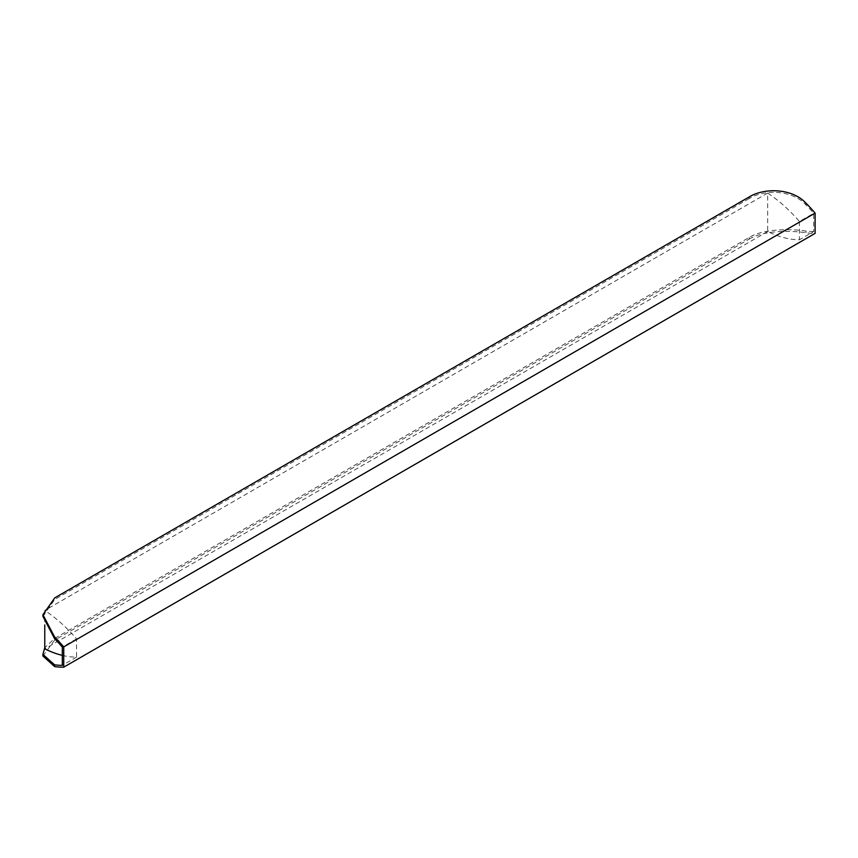 <?xml version="1.0" encoding="UTF-8"?>
<svg xmlns="http://www.w3.org/2000/svg" width="858" height="858" viewBox="0 0 858 858"><rect width="100%" height="100%" fill="white"/><g stroke="black" fill="none" stroke-linecap="round" stroke-linejoin="round"><path stroke-width="0.64" stroke-dasharray="4.29 3.22" d="M799.442 221.514L799.442 239.768A118.854 68.619 60 0 1 767.663 231.51L767.663 193.071A118.854 68.619 60 0 1 799.442 221.514L813.674 213.299L813.674 231.553L799.442 239.768M62.312 655.373A118.854 68.619 -120 0 0 76.544 657.131L76.544 638.878A118.854 68.619 -120 0 0 44.766 610.435L44.766 624.946M767.663 231.51L44.766 648.873M767.663 193.071L44.766 610.435M42.9 616.344L54.697 599.506L54.73 597.887M76.544 638.878L62.312 647.093M749.163 196.954L749.141 198.584C764.103 189.361 792.02 189.618 805.952 204.901A118.854 68.619 60 0 1 813.674 213.299M749.141 198.584L54.697 599.506M76.544 657.131L62.312 665.347M813.674 231.553A118.854 68.619 60 0 1 805.952 231.027C792.095 228.936 764.167 228.249 749.141 237.473L54.697 638.395L44.766 647.704M749.141 237.473L749.163 239.125L54.73 640.057L54.697 638.395M749.163 239.125C764.124 229.944 792.02 230.555 805.984 232.786A120.871 69.788 -120 0 0 815.1 233.376M42.932 656.027L54.73 640.057M805.984 232.786L805.952 231.027M805.952 204.901L805.984 203.174"/><path stroke-width="1.29" d="M44.766 624.946L44.766 648.873A118.854 68.619 -120 0 0 62.312 655.373M54.59 638.695A118.854 68.619 60 0 1 62.312 647.093L62.312 665.347A118.854 68.619 60 0 1 54.59 664.821L54.622 666.58A120.871 69.788 -120 0 0 63.739 667.17L815.1 233.376L815.1 213.106L63.739 646.911A120.871 69.788 -120 0 0 54.622 636.968L54.59 638.695L42.9 616.344L42.932 614.714L54.622 636.968M63.739 667.17L63.739 646.911M815.1 213.106A120.871 69.788 -120 0 0 805.984 203.174C792.095 188.052 764.188 187.698 749.163 196.954L54.73 597.887L42.932 614.714M44.766 647.704L42.9 654.354L54.59 664.821M54.622 666.58L42.932 656.027L42.9 654.354"/></g></svg>
